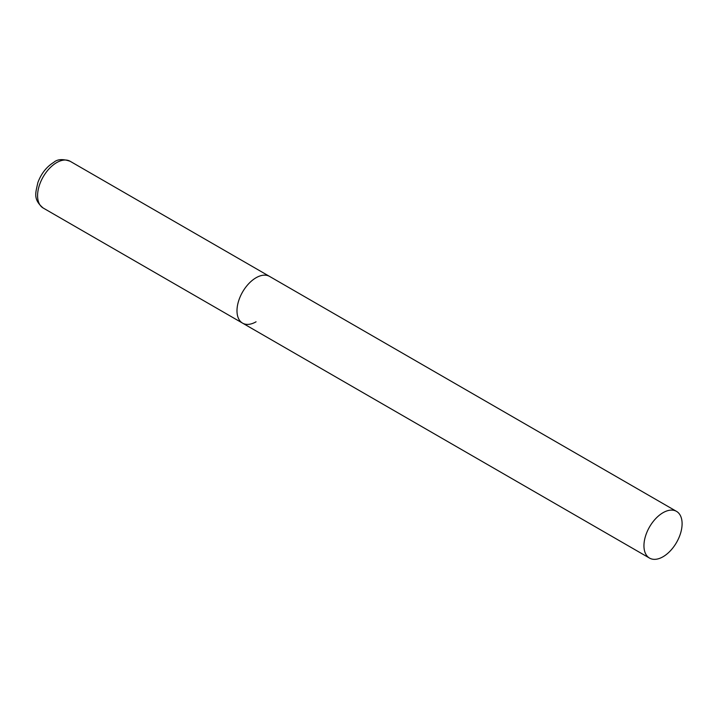 <?xml version="1.0" encoding="UTF-8"?>
<svg xmlns="http://www.w3.org/2000/svg" width="718" height="718" viewBox="0 0 718 718"><rect width="100%" height="100%" fill="white"/><g stroke="black" fill="none" stroke-linecap="round" stroke-linejoin="round"><path stroke-width="1.08" d="M256.066 321.799A26.979 15.572 -60 0 1 242.576 323.136A26.979 15.572 -60 0 1 238.448 301.524A26.979 15.572 -60 0 1 256.066 277.749A26.979 15.572 -60 0 1 269.555 276.412A26.979 15.572 120 0 0 248.769 283.637A26.979 15.572 120 0 0 236.994 310.786A26.979 15.572 120 0 0 242.576 323.136L43.17 208.014A26.979 15.572 -60 0 1 39.041 186.393A26.979 15.572 -60 0 1 56.659 162.618A26.979 15.572 -60 0 1 70.149 161.281C62.852 158.777 57.395 159.127 53.787 162.34C46.499 166.845 41.177 173.63 37.83 182.686C35.846 192.514 32.597 199.128 43.17 208.014M682.1 523.718A26.979 15.572 120 0 0 676.509 511.369A26.979 15.572 120 0 0 655.722 518.593A26.979 15.572 120 0 0 643.947 545.743A26.979 15.572 120 0 0 649.539 558.092A26.979 15.572 120 0 0 670.325 550.868A26.979 15.572 120 0 0 682.1 523.718M676.509 511.369L70.149 161.281M242.576 323.136L649.539 558.092"/></g></svg>
